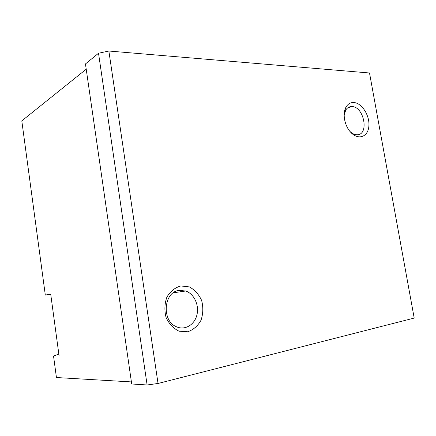 <?xml version="1.0" encoding="UTF-8"?>
<svg xmlns="http://www.w3.org/2000/svg" width="436" height="436" viewBox="0 0 436 436"><rect width="100%" height="100%" fill="white"/><g stroke="black" fill="none" stroke-linecap="round" stroke-linejoin="round"><path stroke-width="0.65" d="M108.864 51.028L369.515 72.986L414.2 318.073L158.034 383.473L108.864 51.028L98.525 53.241L85.456 63.939L131.705 383.991L147.112 384.972L98.525 53.241M158.034 383.473L147.112 384.972M58.849 354.157L53.53 355.989L59.094 355.95L50.69 294.022L45.311 295.085L50.75 294.469M179.131 290.398L185.736 290.997C194.102 293.853 199.35 305.102 196.936 314.852C194.663 324.657 185.12 330.548 176.744 326.88C161.325 321.223 163.484 291.848 179.131 290.398M180.727 285.956L189.268 286.893C194.685 289.755 198.811 294.278 201.639 300.469C203.367 307.178 203.165 313.751 201.045 320.188C197.824 325.943 193.382 329.801 187.725 331.763L179.049 331.197C173.397 328.461 169.07 323.883 166.061 317.463C164.279 310.448 164.563 303.652 166.906 297.074C170.389 291.324 174.994 287.618 180.727 285.956M344.162 115.295L345.666 110.237C347.061 107.894 348.974 106.673 351.389 106.569L351.83 106.569C364.283 106.422 369.45 135.531 356.773 134.729C354.452 134.659 352.184 133.558 349.983 131.443M353.651 102.52C361.711 102.749 369.859 115.469 368.883 126.037C368.186 136.757 358.506 140.566 350.975 132.56C344.571 126.14 342.151 113.371 346.102 106.973C347.939 103.921 350.457 102.438 353.651 102.52M86.214 69.199L21.8 120.87L45.311 295.085M131.405 381.914L56.435 377.532L53.53 355.989M173.337 292.807L185.736 290.997M347.263 108.226L351.389 106.569M350.337 131.857L350.975 132.56M345.666 110.237L346.102 106.973"/></g></svg>
